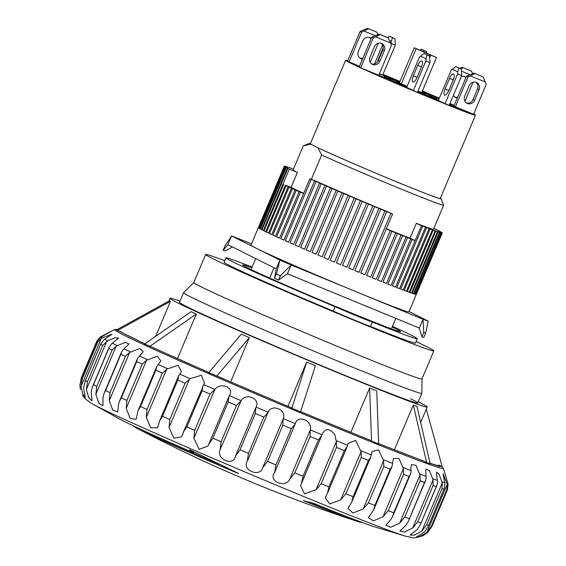 <?xml version="1.0" encoding="UTF-8"?>
<svg xmlns="http://www.w3.org/2000/svg" width="566" height="566" viewBox="0 0 566 566"><rect width="100%" height="100%" fill="white"/><g stroke="black" fill="none" stroke-linecap="round" stroke-linejoin="round"><path stroke-width="0.85" d="M406.162 536.349A173.79 4.245 -157.1 0 1 405.935 536.285C414.786 537.622 411.305 539.37 423.135 535.662L427.698 532.465L431.985 526.267L447.465 489.625L448.06 484.255L443.404 468.379A178.431 4.358 -157.1 0 1 335.546 427.344A178.431 4.358 -157.1 0 1 119.483 332.836A178.431 4.358 -157.1 0 1 114.735 329.546L104.519 334.775L109.783 332.207L100.316 337.541L97.005 341.595L81.554 378.18A190.53 4.655 22.9 0 0 82.282 378.732L80.973 386.514L101.335 338.312L97.614 342.43L82.282 378.732M426.849 532.443L431.469 526.055A190.53 4.655 22.9 0 0 432.07 526.069L447.402 489.767A190.53 4.655 22.9 0 1 446.8 489.76L447.211 484.241L426.849 532.443C419.498 536.816 416.215 538.238 416.993 536.717L424.542 531.913L428.2 526.472L444.31 488.345L444.904 483.711L443.015 473.692L447.211 484.241M416.236 537.099L416.993 536.717M316.019 489.816L304.536 493.771L300.539 485.557L322.004 434.759C324.948 428.151 329.186 428.009 334.732 434.327L336.381 441.614L316.019 489.816L321.155 483.711L336.487 447.409A190.53 4.655 22.9 0 0 344.305 450.614L347.057 446.921L348.132 443.341L355.625 440.348L361.044 451.682L340.682 499.884L345.904 493.807L361.235 457.512A190.53 4.655 22.9 0 0 368.438 460.42L370.751 457.116L372.053 451.512L378.569 449.878L383.564 460.745L363.202 508.947L368.459 502.87L383.79 466.575A190.53 4.655 22.9 0 0 390.2 469.122L392.075 466.257L393.349 458.644L398.846 458.276L403.388 468.57L383.026 516.772L388.262 510.681L403.593 474.386A190.53 4.655 22.9 0 0 409.055 476.501L410.513 474.103L411.036 471.542L410.93 467.318L411.496 464.552L415.953 465.309L420.029 474.973L399.667 523.175L404.824 517.041L420.156 480.739A190.53 4.655 22.9 0 0 424.535 482.381L425.597 480.499L426.163 477.272L425.646 471.457L426.042 469.094L429.502 470.806L433.082 479.791L412.72 527.993L417.743 521.795L433.075 485.494A190.53 4.655 22.9 0 0 436.266 486.618L436.959 485.281L437.546 481.362L436.436 474.067L436.641 472.171L439.145 474.577L442.216 482.904L421.854 531.113L426.7 524.823A190.53 4.655 22.9 0 0 428.618 525.397M421.854 531.113L414.298 535.167L410.081 535.047L417.184 529.564L420.234 524.866L436.266 486.618M412.72 527.993L404.4 532.082L399.865 531.071L405.801 525.474L408.27 521.519L424.535 482.381M399.667 523.175L390.639 527.279L385.863 525.234L390.674 519.744L392.592 516.525L393.724 512.803L409.055 476.501M383.026 516.772L373.334 520.883L368.424 517.642L373.588 510.008L374.869 505.417L390.2 469.122M363.202 508.947L352.88 513.051L348.019 508.41L351.727 502.155L353.106 496.722L368.438 460.42M340.682 499.884L329.787 503.952L325.181 497.684L327.523 493.17L328.973 486.916L344.305 450.614M289.827 478.985C285.915 488.783 267.732 481.213 274.588 472.617L295.325 423.651C297.829 414.439 312.701 420.566 310.281 429.891L289.827 478.985L294.815 472.822A190.53 4.655 22.9 0 0 303.058 476.239L301.36 483.767M262.751 467.65C260.006 477.952 241.576 470.197 247.3 461.134L268.128 412.204C271.722 403.452 286.813 409.734 283.29 418.599L262.751 467.65L267.548 461.424A190.53 4.655 22.9 0 0 276.003 464.969L274.588 472.617M235.449 456.104C233.843 466.893 215.618 459.146 220.174 449.595L241.088 400.7C245.778 392.408 260.707 398.69 256.08 407.088L235.449 456.104L240.005 449.786A190.53 4.655 22.9 0 0 248.474 453.373L247.3 461.134M208.599 444.628L208.062 445.987L199.182 449.354L193.869 438.275L214.868 389.422C220.627 381.59 235.024 387.717 229.322 395.648L208.599 444.628L212.88 438.197A190.53 4.655 22.9 0 0 221.143 441.742L220.174 449.595M80.973 386.514L82.919 394.297L85.325 397.459L83.499 388.021L85.402 380.585A190.53 4.655 22.9 0 0 86.372 381.116A190.53 4.655 22.9 0 0 87.44 381.689L86.357 389.557L88.827 397.94L92.046 400.799L91.239 392.04L92.449 386.797L93.468 384.753A190.53 4.655 22.9 0 0 96.772 386.373L95.859 394.311L98.845 403.247L102.927 405.68L102.977 397.707L104.059 393.391L105.552 390.561A190.53 4.655 22.9 0 0 110.037 392.663L109.259 400.65L112.719 410.102L117.721 411.949L118.428 404.881L119.369 401.45L121.365 397.884A190.53 4.655 22.9 0 0 126.918 400.417L126.211 408.419L130.13 418.345L136.081 419.392L137.984 410.796L140.502 406.537A190.53 4.655 22.9 0 0 146.997 409.437L146.304 417.439L150.655 427.783L157.589 427.776L159.456 421.224L162.506 416.3A190.53 4.655 22.9 0 0 169.779 419.498L169.043 427.472L173.84 438.204L181.75 436.775L183.78 431.334L186.837 426.941A190.53 4.655 22.9 0 0 194.697 430.351L193.869 438.275M442.173 466.646L438.7 464.99A173.38 4.238 -157.1 0 1 439.152 465.577A173.38 4.238 -157.1 0 1 430.047 463.214M426.587 462.457L430.167 463.738L416.944 406.317L413.343 405.044L426.587 462.457L423.403 460.873A173.38 4.238 -157.1 0 1 378.647 443.588M371.551 441.07L378.654 443.921L376.758 390.88L369.626 388.043L371.551 441.07L369.534 439.938A173.38 4.238 -157.1 0 1 300.631 411.609M306.68 362.07L291.815 408.22L300.539 411.878L315.411 365.728L306.666 362.084L287.981 406.31M291.815 408.22L291.518 407.796A173.38 4.238 -157.1 0 1 218.278 376.539L208.741 372.704L241.328 334.117M191.103 311.668L144.592 344.043L152.693 347.411A173.38 4.238 -157.1 0 0 208.932 372.478M361.455 522.206L361.433 522.241A123.841 3.028 -157.1 0 1 356.509 521.088A123.841 3.028 -157.1 0 1 304.02 500.825L313.246 503.224A142.894 3.488 22.9 0 0 375.4 527.123L405.935 536.285A173.79 4.245 -157.1 0 1 251.927 474.916A173.79 4.245 -157.1 0 1 93.977 404.74A173.79 4.245 -157.1 0 1 92.18 403.749A173.79 4.245 -157.1 0 1 92.18 403.742A173.79 4.245 -157.1 0 1 91.848 403.558M348.239 517.154A123.841 3.028 -157.1 0 1 309.715 502.099M445.258 474.492L447.947 483.767M101.335 338.312L112.075 334.138L103.861 339.819L100.734 344.291A190.53 4.655 -157.1 0 0 102.771 345.387L107.632 340.831L115.004 337.739L118.535 338.093L111.601 343.838L109.309 346.887L108.799 348.451A190.53 4.655 22.9 0 0 112.103 350.071L96.772 386.373M99.857 337.874L100.203 337.053L104.519 334.775M95.859 394.311L116.221 346.102L125.348 342.38L128.998 343.958L123.338 349.505L121.52 352.059L104.059 393.391M109.259 400.65L129.621 352.448L139.554 348.606L143.212 351.606L137.411 358.738L119.461 401.23M126.211 408.419L146.573 360.217L157.277 356.283L160.822 360.832L156.591 366.761L155.834 370.242A190.53 4.655 22.9 0 0 162.329 373.135L146.997 409.437M146.304 417.439L166.666 369.23L178.078 365.226L181.403 371.402L178.594 375.916L177.844 380.005A190.53 4.655 22.9 0 0 185.11 383.203L169.779 419.498M169.043 427.472L189.405 379.27L190.119 378.647L201.411 375.244L204.439 383.076L183.235 432.466M229.371 395.542L229.322 395.648A188.301 4.599 22.9 0 0 241.088 400.7M310.281 429.891A188.301 4.599 22.9 0 0 322.004 434.759L322.181 434.32M121.52 352.059L120.883 354.266A190.53 4.655 22.9 0 0 125.369 356.368L110.037 392.663M137.411 358.738L136.696 361.589A190.53 4.655 22.9 0 0 142.25 364.122L126.918 400.417M202.876 385.962L202.168 390.646A190.53 4.655 22.9 0 0 210.028 394.056L194.697 430.351M228.961 396.426L228.211 401.895A190.53 4.655 22.9 0 0 236.482 405.44L221.143 441.742M255.811 407.902L255.337 413.484A190.53 4.655 22.9 0 0 263.806 417.078L248.474 453.373M283.113 419.448L282.88 425.123A190.53 4.655 22.9 0 0 291.334 428.674L276.003 464.969M100.203 337.053L96.807 341.128L81.327 377.777L79.962 384.965M418.253 401.81A139.561 3.41 -157.1 0 1 419.356 402.362A139.561 3.41 -157.1 0 1 427.188 406.982A139.561 3.41 -157.1 0 1 320.42 365.516A139.561 3.41 -157.1 0 1 177.894 302.98A139.561 3.41 -157.1 0 1 170.062 298.367A139.561 3.41 -157.1 0 1 179.995 301.169M169.496 300.744L170.401 301.374L117.452 330.544L121.067 331.86A173.38 4.238 -157.1 0 0 144.924 343.81M155.678 336.324L170.43 301.388M421.981 378.916L421.84 393.313A129.324 3.163 -157.1 0 1 421.833 393.342A129.324 3.163 -157.1 0 1 322.896 354.924A129.324 3.163 -157.1 0 1 190.827 296.98A129.324 3.163 -157.1 0 1 183.575 292.7L179.493 302.35A129.324 3.163 22.9 0 0 186.752 306.63A129.324 3.163 22.9 0 0 318.821 364.575A129.324 3.163 22.9 0 0 417.758 402.992A129.324 3.163 22.9 0 0 410.499 398.719M82.594 395.252C83.556 397.544 86.747 400.374 92.18 403.749L120.034 419.25A142.894 3.488 22.9 0 0 192.744 452.503L193.685 452.758L189.355 449.715M194.053 451.88L193.805 452.871L193.989 451.838M189.518 449.722L237.529 472.928C239.078 473.7 238.88 473.7 236.942 472.928A123.841 3.028 -157.1 0 1 137.531 428.582A123.841 3.028 -157.1 0 1 133.265 425.88L132.734 425.561M237.529 472.928C239.078 473.7 238.88 473.7 236.942 472.928L237.041 472.702M304.098 500.641L303.418 500.457M80.379 389.606L79.841 385.255L81.554 378.18L96.885 341.878A190.53 4.655 22.9 0 0 97.614 342.43M219.41 464.403A123.841 3.028 -157.1 0 1 146.113 431.78M116.221 346.102L112.103 350.071M129.621 352.448L125.369 356.368M146.573 360.217L142.25 364.122M166.666 369.23L162.329 373.135M189.405 379.27L185.11 383.203M214.231 390.073L210.028 394.056M240.536 401.386L236.482 405.44M267.661 412.932L263.806 417.078M294.95 424.415L291.334 428.674M294.815 472.822L310.147 436.528L310.189 430.776M321.729 435.565L318.389 439.945L303.058 476.239M336.487 447.409L336.381 441.614M361.235 457.512L361.044 451.682M383.79 466.575L383.564 460.745M403.593 474.386L403.388 468.57M420.156 480.739L420.029 474.973M433.075 485.494L433.082 479.791M426.7 524.823L442.032 488.522L442.216 482.904M169.482 300.716L116.554 329.907L117.452 330.544M438.417 465.662L438.7 464.99M177.483 358.611L196.296 314.08M191.117 311.689L196.26 314.073L149.735 346.42M230.659 381.894L249.358 337.626L216.75 376.192M350.878 432.382L369.605 388.028M394.389 449.828L413.307 405.03M426.283 409.126L442.166 466.632M241.328 334.138L249.344 337.626M225.947 257.87L224.094 262.256A103.84 2.54 22.9 0 0 333.261 311.095A27.628 0.672 22.9 0 0 370.574 326.455A103.84 2.54 22.9 0 0 415.402 343.074L417.255 338.687A103.84 2.54 -157.1 0 1 372.428 322.068A27.628 0.672 -157.1 0 1 335.114 306.708A103.84 2.54 -157.1 0 1 225.947 257.87A103.84 2.54 -157.1 0 1 252.096 267.046M392.45 326.334A103.84 2.54 -157.1 0 1 411.432 335.249A103.84 2.54 -157.1 0 1 417.255 338.687M370.574 326.455L372.428 322.068M251.799 267.753A85.735 2.094 22.9 0 0 242.623 264.916A85.735 2.094 22.9 0 0 340.385 308.42L356.792 315.17A85.735 2.094 22.9 0 0 400.579 331.641A85.735 2.094 22.9 0 0 395.775 328.804A85.735 2.094 22.9 0 0 392.153 327.035M333.261 311.095L335.114 306.708M183.575 292.7A129.324 3.163 -157.1 0 1 183.589 292.672L193.813 282.533A123.841 3.028 -157.1 0 0 200.753 286.644A123.841 3.028 -157.1 0 0 327.226 342.14A123.841 3.028 -157.1 0 0 421.974 378.93L433.832 350.856A123.841 3.028 -157.1 0 1 339.084 314.066A123.841 3.028 -157.1 0 1 212.611 258.57A123.841 3.028 -157.1 0 1 205.663 254.474A123.841 3.028 -157.1 0 1 224.737 260.742M416.045 341.553A123.841 3.028 -157.1 0 1 426.884 346.76A123.841 3.028 -157.1 0 1 433.832 350.856M317.887 147.74A71.373 1.74 22.9 0 0 392.302 180.059A71.373 1.74 22.9 0 0 441.084 198.793L443.61 205.217A76.212 1.861 -157.1 0 1 397.594 187.615A76.212 1.861 -157.1 0 1 321.644 155.02L317.887 147.74L314.349 145.971A70.495 1.719 -157.1 0 1 310.394 143.637L345.6 60.293A70.495 1.719 -157.1 0 1 347.729 60.739M473.685 113.943A70.495 1.719 -157.1 0 1 475.482 115.16A70.495 1.719 -157.1 0 1 421.55 94.218A70.495 1.719 -157.1 0 1 349.562 62.628A70.495 1.719 -157.1 0 1 345.6 60.293M382.97 74.394A70.495 1.719 -157.1 0 1 399.992 81.426M422.413 90.9A70.495 1.719 -157.1 0 1 439.322 98.201M439.018 98.923A43.823 1.068 22.9 0 0 436.308 97.706L439.188 98.519M378.852 75.073A43.823 1.068 22.9 0 0 384.781 77.747L380.536 76.438A61.446 1.5 22.9 0 0 393.271 81.985L403.445 85.876A43.823 1.068 22.9 0 0 406.699 87.263M453.557 74.019A5.717 2.016 -67.6 0 0 453.507 73.997A5.717 2.016 -67.6 0 0 449.517 78.377L445.074 88.904A5.717 2.016 -67.6 0 0 444.706 95.102A5.717 2.016 -67.6 0 0 448.697 90.723L453.14 80.195A5.717 2.016 -67.6 0 0 453.557 74.019M369.959 57.194A5.717 5.349 116.6 0 0 372.35 64.34A5.717 5.349 116.6 0 0 372.683 64.489A5.717 5.349 116.6 0 0 379.85 61.262L384.3 50.735A5.717 5.349 116.6 0 0 381.916 43.589A5.717 5.349 116.6 0 0 374.409 46.667L369.959 57.194M371.239 38.389A5.717 5.349 116.6 0 0 370.298 37.773A5.717 5.349 116.6 0 0 362.792 40.844L358.349 51.372A5.717 5.349 116.6 0 0 360.733 58.524A5.717 5.349 116.6 0 0 361.066 58.673A5.717 5.349 116.6 0 0 362.523 59.034M383.267 47.551A5.717 2.016 -67.6 0 0 383.097 47.947L378.647 58.475A5.717 2.016 -67.6 0 0 377.699 61.666M453.352 95.47A5.717 5.349 116.6 0 0 455.503 97.529A5.717 5.349 116.6 0 0 455.842 97.677A5.717 5.349 116.6 0 0 457.293 98.038M464.736 96.199A5.717 5.349 116.6 0 0 467.12 103.345A5.717 5.349 116.6 0 0 467.459 103.5A5.717 5.349 116.6 0 0 474.626 100.267L479.069 89.739A5.717 5.349 116.6 0 0 476.685 82.594A5.717 5.349 116.6 0 0 469.186 85.671L464.736 96.199M421.826 60.965A5.717 2.016 -67.6 0 0 421.776 60.944A5.717 2.016 -67.6 0 0 417.793 65.323L413.343 75.851A5.717 2.016 -67.6 0 0 412.982 82.042A5.717 2.016 -67.6 0 0 416.965 77.662L421.415 67.135A5.717 2.016 -67.6 0 0 421.826 60.965M406.841 86.916A28.576 0.7 -157.1 0 1 385.821 77.549A28.576 0.7 -157.1 0 1 384.215 76.608A28.576 0.7 -157.1 0 1 399.575 82.41M422.003 91.883A28.576 0.7 -157.1 0 1 435.268 97.904A28.576 0.7 -157.1 0 1 436.867 98.845A28.576 0.7 -157.1 0 1 417.779 91.508M443.61 205.217L433.45 229.272M399.745 309.071L399.518 309.602M395.811 318.375L391.403 328.811M475.482 115.16L440.277 198.503A70.495 1.719 -157.1 0 1 386.345 177.561A70.495 1.719 -157.1 0 1 314.349 145.971L310.819 144.203L303.298 145.837L293.096 169.991M310.501 143.389A71.373 1.74 22.9 0 0 309.623 143.269L303.298 145.837M255.669 258.591L251.049 269.522M321.644 155.02L311.378 179.316M278.005 258.329L277.715 259.002M274.015 267.775L269.664 278.069M457.752 71.875L458.849 68.097L461.325 69.116L461.736 75.625L449.135 105.453L438.374 100.437L450.975 70.609L452.319 69.151L457.752 71.875L457.618 73.927L445.017 103.755M360.655 67.778L378.781 75.243L391.382 45.414L390.476 42.981L375.64 36.875L380.119 34.568L379.213 34.116L371.742 37.193L359.148 67.021L360.655 67.778L373.256 37.95L375.64 36.875M349.038 61.963L361.639 32.135L368.501 28.753L367.596 28.3L360.132 31.378L347.531 61.206L359.467 66.257M389.429 40.49L391.325 41.438L392.422 37.667L394.898 38.679L395.309 45.188L382.708 75.016L379.446 73.679M399.73 82.042A43.823 1.068 22.9 0 0 379.461 73.863L379.376 73.835M439.223 98.427A61.446 1.5 22.9 0 0 427.818 93.468L422.186 91.437M449.383 104.866L458.538 108.849A61.446 1.5 22.9 0 0 464.445 110.978L450.281 104.71A43.823 1.068 22.9 0 0 450.911 104.781A43.823 1.068 22.9 0 0 449.751 104.002M417.63 91.862A43.823 1.068 22.9 0 0 438.417 100.338M449.963 103.5L454.243 105.262M455.425 106.783L473.558 114.247L486.159 84.419L485.253 81.985L470.417 75.879L468.025 76.955L455.425 106.783L453.918 106.033L466.518 76.198L468.025 76.955M426.021 58.814L427.125 55.036L429.594 56.055L430.004 62.564L417.404 92.392L406.65 87.376L419.25 57.548L420.595 56.091L426.021 58.814L425.887 60.873L413.286 90.701M381.13 43.278A5.717 5.349 -63.4 0 1 382.793 49.978L378.343 60.505A5.717 5.349 -63.4 0 1 371.629 63.894M369.513 37.455A5.717 5.349 -63.4 0 1 370.949 39.082M362.912 58.1A5.717 5.349 -63.4 0 1 360.011 58.079M364.023 31.059L375.251 35.679M378.222 43.249L370.192 62.267M374.515 63.923L382.559 44.891M391.325 41.438L390.915 44.148M427.818 93.468L427.464 94.289M461.58 71.21L470.028 74.684M472.999 82.261L464.962 101.279M466.016 77.393A5.717 5.349 116.6 0 0 465.068 76.778A5.717 5.349 116.6 0 0 461.389 76.438M464.283 76.467A5.717 5.349 -63.4 0 1 465.719 78.094M457.689 97.111A5.717 5.349 -63.4 0 1 454.781 97.083M473.99 73.12L483.138 76.969L473.99 73.12L466.518 76.198M475.9 82.282A5.717 5.349 -63.4 0 1 477.562 88.989L473.119 99.517A5.717 5.349 -63.4 0 1 466.398 102.906M461.325 69.116L455.835 66.59L452.319 69.151M461.736 75.625L457.618 73.927M455.835 66.59L458.849 68.097M371.742 37.193L373.256 37.95M379.213 34.116L388.361 37.964L390.476 42.981M388.361 37.964L380.119 34.568M360.132 31.378L361.639 32.135M367.596 28.3L376.744 32.142L377.812 34.668M376.744 32.142L368.501 28.753M394.898 38.679L389.408 36.153L387.512 37.54M395.309 45.188L391.191 43.497M389.408 36.153L392.422 37.667M426.799 53.162L426.623 51.739L423.609 50.233L421.139 49.214L419.922 50.098M423.821 51.867L424.153 50.721L426.623 51.739M421.139 49.214L424.153 50.721M471.52 71.153L462.372 67.304L471.52 71.153L472.582 73.679M463.278 67.757L460.979 68.946M462.372 67.304L459.762 68.337M483.138 76.969L485.253 81.985M474.895 73.58L470.417 75.879M429.594 56.055L424.104 53.529L420.595 56.091M430.004 62.564L425.887 60.873M424.104 53.529L427.125 55.036M406.961 86.633L401.344 83.818L407.096 86.322M417.963 91.076L421.691 92.612L436.513 57.52L414.22 47.749L399.398 82.841L400.601 83.45L396.483 81.752L406.954 86.655M421.727 92.534L424.755 93.779L421.819 92.308M414.22 47.749L416.166 48.726L401.344 83.818M416.166 48.726L429.672 54.605L429.155 55.836M429.771 57.456L430.747 55.143L436.513 57.52M429.672 54.605L430.747 55.143M441.084 198.793A71.373 1.74 22.9 0 0 440.383 198.249M309.623 143.269A71.373 1.74 22.9 0 0 310.819 144.203M409.069 311.548L428.25 321.155L423.021 319.274L291.165 265.001L279.908 260.098L231.628 235.923L251.523 243.84M428.25 321.155L425.59 333.105L423.743 332.44L421.889 336.827L419.321 328.047L287.457 273.774L291.165 265.001L280.375 275.72L276.392 273.986L274.538 278.373L276.201 268.871L227.928 244.696L223.174 250.292L225.027 245.906L231.628 235.923L227.928 244.696M276.392 273.986L279.908 260.098L276.201 268.871M423.743 332.44L423.021 319.274L419.321 328.047M287.457 273.774L278.522 280.106L280.375 275.72M274.538 278.373L278.522 280.106M421.889 336.827L423.736 337.492L425.59 333.105M223.174 250.292L225.02 250.957L232.442 246.96M386.366 228.728A76.212 1.861 22.9 0 0 410.039 238.215L416.335 223.301A76.212 1.861 22.9 0 0 433.499 229.237A76.212 1.861 22.9 0 0 433.492 229.18M309.864 178.707L317.3 181.693A76.212 1.861 22.9 0 0 387.441 211.677L392.563 214.047A85.735 2.094 -157.1 0 1 390.873 213.354L364.928 274.765A85.735 2.094 -157.1 0 1 360.775 273.053L386.72 211.642A85.735 2.094 -157.1 0 1 384.979 210.927L359.042 272.338A85.735 2.094 -157.1 0 1 354.79 270.569L380.727 209.158A85.735 2.094 -157.1 0 1 378.951 208.422L353.014 269.833A85.735 2.094 -157.1 0 1 348.691 268.029L374.628 206.618A85.735 2.094 -157.1 0 1 372.831 205.868L346.894 267.279A85.735 2.094 -157.1 0 1 342.522 265.447L368.466 204.036A85.735 2.094 -157.1 0 1 366.648 203.272L340.711 264.683A85.735 2.094 -157.1 0 1 336.324 262.836L362.261 201.425A85.735 2.094 -157.1 0 1 360.45 200.654L334.506 262.065A85.735 2.094 -157.1 0 1 330.127 260.211L356.071 198.8A85.735 2.094 -157.1 0 1 354.266 198.029L328.322 259.44A85.735 2.094 -157.1 0 1 323.978 257.594L349.922 196.183A85.735 2.094 -157.1 0 1 348.14 195.419L322.195 256.83A85.735 2.094 -157.1 0 1 317.915 254.99L343.852 193.579A85.735 2.094 -157.1 0 1 342.097 192.829L316.161 254.24A85.735 2.094 -157.1 0 1 311.965 252.429L337.909 191.018A85.735 2.094 -157.1 0 1 336.197 190.282L310.253 251.693A85.735 2.094 -157.1 0 1 306.178 249.924L332.122 188.513A85.735 2.094 -157.1 0 1 330.459 187.792L304.515 249.203A85.735 2.094 -157.1 0 1 300.581 247.484L326.518 186.072A85.735 2.094 -157.1 0 1 324.926 185.372L298.982 246.783A85.735 2.094 -157.1 0 1 295.211 245.128L321.148 183.717A85.735 2.094 -157.1 0 1 319.627 183.044L293.683 244.455A85.735 2.094 -157.1 0 1 290.096 242.871L316.04 181.46A85.735 2.094 -157.1 0 1 314.597 180.816L288.653 242.227A85.735 2.094 -157.1 0 1 285.278 240.72L311.215 179.309A85.735 2.094 -157.1 0 1 309.864 178.707L283.927 240.118A85.735 2.094 -157.1 0 1 280.778 238.696L300.419 192.199L303.595 193.544M293.138 169.892A76.212 1.861 22.9 0 0 293.089 169.927A76.212 1.861 22.9 0 0 297.362 172.446A76.212 1.861 22.9 0 0 297.369 172.446L291.065 187.36A76.212 1.861 22.9 0 0 303.694 193.317M442.23 232.987L416.286 294.398A85.735 2.094 -157.1 0 1 416.003 294.405L441.947 232.994L439.923 232.074L442.23 232.987A85.735 2.094 -157.1 0 0 442.272 232.951L416.328 294.362A85.735 2.094 -157.1 0 1 416.328 294.362A85.735 2.094 -157.1 0 1 416.335 294.355L408.921 311.901A85.735 2.094 -157.1 0 1 343.329 286.431A85.735 2.094 -157.1 0 1 255.768 248.014A85.735 2.094 -157.1 0 1 250.957 245.177L258.372 227.631A85.735 2.094 -157.1 0 1 258.372 227.624L284.316 166.213A85.735 2.094 -157.1 0 1 284.358 166.185L286.665 167.09L284.641 166.171A85.735 2.094 -157.1 0 1 284.825 166.199L287.302 167.182L285.448 166.34A85.735 2.094 -157.1 0 1 285.773 166.425L286.736 166.708A85.735 2.094 -157.1 0 1 287.203 166.857L288.497 167.281A85.735 2.094 -157.1 0 1 289.099 167.486L290.719 168.052A85.735 2.094 -157.1 0 1 291.455 168.314L293.45 169.156M287.861 168.413L290.733 169.687L289.283 169.135L263.339 230.546A85.735 2.094 -157.1 0 1 263.183 230.468A85.735 2.094 -157.1 0 1 261.924 229.824L287.861 168.413A85.735 2.094 -157.1 0 1 287.344 168.144L261.4 229.555A85.735 2.094 -157.1 0 1 260.318 228.975L286.255 167.564A85.735 2.094 -157.1 0 1 285.88 167.352L259.935 228.763A85.735 2.094 -157.1 0 1 259.186 228.324L285.123 166.913A85.735 2.094 -157.1 0 1 284.889 166.758L258.945 228.169A85.735 2.094 -157.1 0 1 258.535 227.872L284.479 166.461A85.735 2.094 -157.1 0 1 284.38 166.369L258.436 227.78A85.735 2.094 -157.1 0 1 258.372 227.631L258.485 227.674M433.754 228.544L436.655 229.704A85.735 2.094 -157.1 0 1 437.306 230.029L437.263 230.129M386.281 228.926L390.292 230.617L370.652 277.114L366.641 275.423M390.292 230.617A85.735 2.094 22.9 0 0 391.934 231.282L395.811 232.859L376.171 279.363L372.315 277.729M395.811 232.859A85.735 2.094 22.9 0 0 397.382 233.496L401.089 234.996L381.449 281.493L377.763 279.937M401.089 234.996A85.735 2.094 22.9 0 0 402.582 235.597L406.091 237.005L386.451 283.502L382.97 282.031M406.091 237.005A85.735 2.094 22.9 0 0 407.506 237.564L410.796 238.873L391.156 285.37L387.894 283.99M410.796 238.873A85.735 2.094 22.9 0 0 412.112 239.39L415.161 240.585L421.465 225.678L395.528 287.089L392.5 285.816M399.539 288.646A85.735 2.094 -157.1 0 1 396.738 287.563L422.682 226.152L421.911 225.777L425.483 227.235L399.539 288.646L396.773 287.478M403.169 290.033A85.735 2.094 -157.1 0 1 400.643 289.07L426.58 227.659L425.674 227.228L429.106 228.622L403.169 290.033L400.678 288.985M406.388 291.242A85.735 2.094 -157.1 0 1 404.152 290.408L430.096 228.997L429.049 228.494L432.332 229.831L406.388 291.242L404.195 290.316M409.19 292.261A85.735 2.094 -157.1 0 1 407.258 291.561L433.195 230.15L432 229.584L435.127 230.85L409.19 292.261L407.294 291.462M411.546 293.089A85.735 2.094 -157.1 0 1 409.925 292.523L435.862 231.112L434.511 230.482L437.483 231.678L411.546 293.089L409.968 292.424M413.442 293.726A85.735 2.094 -157.1 0 1 412.147 293.294L438.091 231.883L436.57 231.183L439.379 232.315L413.442 293.726L412.19 293.195M414.871 294.15A85.735 2.094 -157.1 0 1 413.909 293.867L439.846 232.456L438.162 231.685L440.808 232.739L414.871 294.15L413.951 293.768M415.819 294.377A85.735 2.094 -157.1 0 1 415.196 294.242L441.14 232.824L439.287 231.982L441.763 232.966L415.819 294.377L415.239 294.136M442.209 232.796A85.735 2.094 -157.1 0 0 442.11 232.704L441.657 232.513M441.699 232.407A85.735 2.094 -157.1 0 0 441.459 232.251L440.666 231.919M440.709 231.812A85.735 2.094 -157.1 0 0 440.327 231.6L439.202 231.119M439.244 231.02A85.735 2.094 -157.1 0 0 438.721 230.751L437.306 230.029M291.065 187.36L285.37 185.224A85.735 2.094 22.9 0 0 286.155 185.598L288.207 186.575A85.735 2.094 22.9 0 0 289.113 187.006L291.462 188.103A85.735 2.094 22.9 0 0 292.495 188.584L295.127 189.794A85.735 2.094 22.9 0 0 296.266 190.317L299.166 191.633A85.735 2.094 22.9 0 0 300.419 192.199M311.215 179.309L314.597 180.816M316.04 181.46L319.627 183.044M321.148 183.717L324.926 185.372M326.518 186.072L330.459 187.792M332.122 188.513L336.197 190.282M337.909 191.018L342.097 192.829M343.852 193.579L348.14 195.419M349.922 196.183L354.281 198.029M356.071 198.8L360.45 200.654M362.261 201.425L366.648 203.272M368.466 204.036L372.831 205.868M374.628 206.618L378.951 208.422M380.727 209.158L384.979 210.927M386.72 211.642L390.873 213.354M392.563 214.054L366.627 275.465A85.735 2.094 -157.1 0 0 370.652 277.114M415.161 240.585L410.039 238.215M416.335 223.301L421.458 225.671M422.682 226.152A85.735 2.094 -157.1 0 1 421.465 225.678M426.58 227.659A85.735 2.094 -157.1 0 1 425.483 227.235M430.096 228.997A85.735 2.094 -157.1 0 1 429.106 228.622M433.195 230.15A85.735 2.094 -157.1 0 1 432.332 229.831M435.862 231.112A85.735 2.094 -157.1 0 1 435.127 230.85M438.091 231.883A85.735 2.094 -157.1 0 1 437.483 231.678M439.846 232.456A85.735 2.094 -157.1 0 1 439.379 232.315M297.369 172.446L289.948 169.46A85.735 2.094 -157.1 0 1 289.283 169.135M284.316 166.213L286.509 167.203L284.38 166.369M284.479 166.461L286.842 167.522L284.889 166.758M285.123 166.913L285.88 167.352M286.255 167.564L287.344 168.144M285.37 185.224L265.73 231.72A85.735 2.094 -157.1 0 1 263.989 230.871L283.644 184.375M395.528 287.089A85.735 2.094 -157.1 0 1 392.471 285.887L412.112 239.39M391.156 285.37A85.735 2.094 -157.1 0 1 387.859 284.061L407.506 237.564M386.451 283.502A85.735 2.094 -157.1 0 1 382.941 282.094L402.582 235.597M381.449 281.493A85.735 2.094 -157.1 0 1 377.741 280L397.382 233.496M376.171 279.363A85.735 2.094 -157.1 0 1 372.294 277.779L391.934 231.282M299.166 191.633L279.526 238.13A85.735 2.094 -157.1 0 1 276.625 236.814L296.266 190.317M295.127 189.794L275.486 236.291A85.735 2.094 -157.1 0 1 272.854 235.081L292.495 188.584M291.462 188.103L271.822 234.6A85.735 2.094 -157.1 0 1 269.473 233.503L289.113 187.006M288.207 186.575L268.567 233.072A85.735 2.094 -157.1 0 1 266.515 232.095L286.155 185.598M275.522 236.206L272.854 235.081M279.562 238.053L276.625 236.814M283.955 240.041L280.778 238.696M288.681 242.163L285.278 240.72M293.712 244.399L290.096 242.871M299.004 246.734L295.211 245.128M304.536 249.16L300.581 247.484M310.274 251.658L306.178 249.924M316.175 254.212L311.965 252.429M322.203 256.808L317.915 254.99M328.33 259.426L323.978 257.594M334.513 262.065L330.127 260.211M340.711 264.683L336.324 262.829M346.894 267.279L342.529 265.433M353.014 269.833L348.698 268.015M359.042 272.338L354.797 270.548M364.928 274.765L360.797 273.017M258.987 228.063L258.535 227.872M259.978 228.657L259.186 228.324M261.442 229.456L260.318 228.975M263.381 230.447L261.924 229.824M265.772 231.621L263.989 230.871M268.602 232.98L266.515 232.095M271.857 234.515L269.473 233.503M417.743 521.795A190.53 4.655 22.9 0 0 420.934 522.913M404.824 517.041A190.53 4.655 22.9 0 0 409.204 518.682M388.262 510.681A190.53 4.655 22.9 0 0 393.724 512.803M368.459 502.87A190.53 4.655 22.9 0 0 374.869 505.417M345.904 493.807A190.53 4.655 22.9 0 0 353.106 496.722M321.155 483.711A190.53 4.655 22.9 0 0 328.973 486.916M145.412 344.17L118.45 330.763M441.317 466.087L439.902 466.554L430.103 463.448M425.809 461.92L378.187 443.503M371.077 440.652L300.518 411.645M291.787 407.987L217.203 376.157M209.187 372.669L150.556 346.555M86.357 389.557L106.719 341.355M93.468 384.753L108.799 348.451M101.215 337.003A188.301 4.599 22.9 0 0 102.248 337.789M107.632 340.831A188.301 4.599 -157.1 0 1 104.731 339.267M112.422 343.265A188.301 4.599 22.9 0 0 117.127 345.571M124.103 348.904A188.301 4.599 22.9 0 0 130.491 351.896M139.491 356.049A188.301 4.599 22.9 0 0 147.401 359.651M158.197 364.511A188.301 4.599 22.9 0 0 167.444 368.643M179.769 374.098A188.301 4.599 22.9 0 0 190.119 378.647M203.675 384.562A188.301 4.599 22.9 0 0 214.868 389.422M256.08 407.088A188.301 4.599 22.9 0 0 268.128 412.204M283.29 418.599A188.301 4.599 22.9 0 0 295.325 423.651M105.552 390.561L120.883 354.266M121.365 397.884L136.696 361.589M140.502 406.537L155.834 370.242M162.506 416.3L177.844 380.005M186.837 426.941L202.168 390.646M212.88 438.197L228.211 401.895M240.005 449.786L255.337 413.484M267.548 461.424L282.88 425.123M228.756 396.908L208.896 443.921M301.777 482.784L321.431 436.252M102.771 345.387L87.44 381.689M336.395 440.688A188.301 4.599 22.9 0 0 347.517 445.251M360.981 450.734A188.301 4.599 22.9 0 0 371.232 454.88M383.43 459.769A188.301 4.599 22.9 0 0 392.563 463.391M403.204 467.573A188.301 4.599 22.9 0 0 410.987 470.594M419.809 473.961A188.301 4.599 22.9 0 0 426.042 476.296M432.827 478.772A188.301 4.599 22.9 0 0 437.369 480.364M441.954 481.885A188.301 4.599 22.9 0 0 444.685 482.699M446.949 483.223A188.301 4.599 22.9 0 0 447.812 483.244M431.469 526.055L446.8 489.76M81.419 377.572L96.751 341.277M85.402 380.585L100.734 344.291M442.032 488.522A190.53 4.655 22.9 0 0 443.949 489.095M310.147 436.528A190.53 4.655 22.9 0 0 318.389 439.945M117.077 329.617L117.452 329.412M436.053 98.307L436.308 97.706M385.955 78.391L385.807 78.752M453.253 79.919L449.517 78.377M421.528 66.859L417.793 65.323M378.937 75.108L379.461 73.863M422.201 91.968L422.392 91.515M452.595 106.266L452.758 105.884M448.81 90.447L445.074 88.904M379.85 61.262L378.343 60.505M382.793 49.978L384.3 50.735M379.121 58.666L378.647 58.475M479.069 89.739L477.562 88.989M474.626 100.267L473.119 99.517M417.085 77.386L413.343 75.851M443.404 468.379L441.989 466.483M170.062 298.367L168.944 301.013M137.531 428.582C207.955 465.5 280.948 496.332 356.509 521.088M109.309 346.887L92.449 386.797M156.527 366.917L138.076 410.591M178.538 376.05L159.527 421.047M101.073 343.364L84.822 381.831M117.615 329.32L114.735 329.546M347.064 446.921L327.523 493.17M370.751 457.116L351.727 502.155M392.075 466.257L373.595 510.008M410.506 474.11L392.592 516.517M425.597 480.499L408.27 521.519M436.959 485.281L420.234 524.866M444.31 488.345L428.2 526.472M427.188 406.982L420.658 422.441M205.663 254.474L193.805 282.547M386.196 78.922L386.366 78.511M383.897 77.351L384.215 76.608M421.833 393.342L417.758 402.992M434.476 97.515L434.723 96.942M450.027 105.142L450.218 104.696M436.556 99.595L436.867 98.845"/></g></svg>
